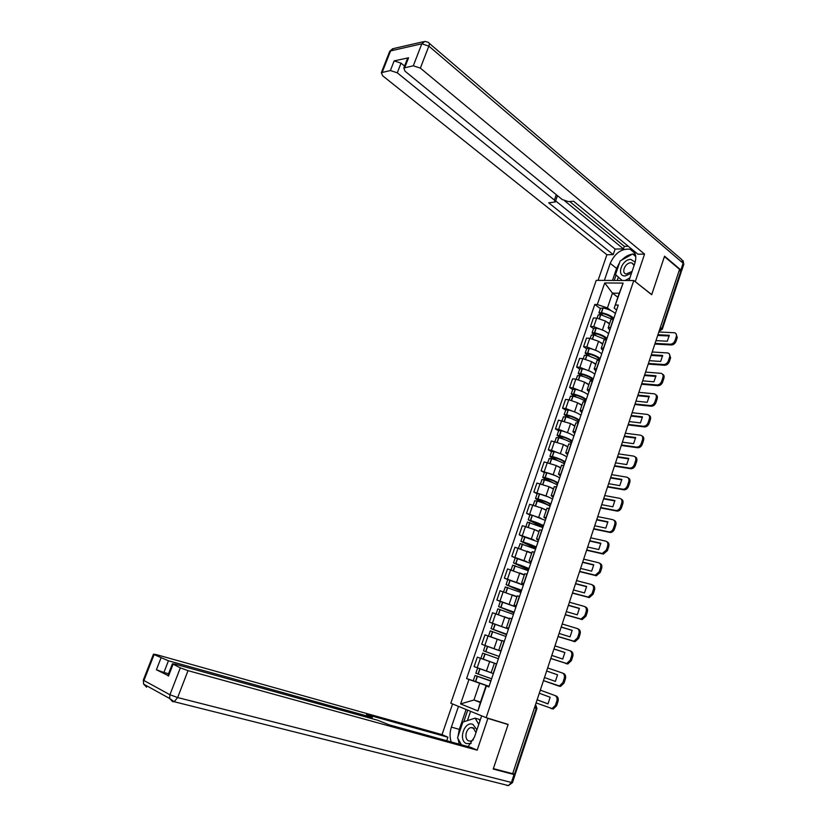 <?xml version="1.0" encoding="UTF-8"?>
<svg xmlns="http://www.w3.org/2000/svg" width="827" height="827" viewBox="0 0 827 827"><rect width="100%" height="100%" fill="white"/><g stroke="black" fill="none" stroke-linecap="round" stroke-linejoin="round"><path stroke-width="1.24" d="M633.792 280.529L596.226 280.363L450.818 703.239L486.142 717.681L633.792 280.529L651.676 294.722L664.432 256.566L679.567 269.344L512.668 773.69L493.368 768.624L508.14 724.411L486.142 717.681M534.49 707.736L536.94 708.512L515.273 774.051L514.559 773.989L536.268 708.326L535.451 704.831M512.73 773.503L514.559 773.989M679.318 270.088L681.138 272.207L662.313 329.156M609.468 323.988L605.447 321.041L596.681 318.075L593.404 317.961L590.499 326.479L593.755 326.613L604.082 330.707M609.747 330.231L608.155 327.864L610.522 327.337L613.458 318.684L610.936 319.677M593.528 328.639L590.499 326.479M602.625 344.156L598.562 341.282L589.765 338.295L586.508 338.129L583.573 346.699L586.829 346.895L597.218 350.989M606.708 339.204L604.01 340.093M586.632 348.808L583.573 346.699M602.831 350.627L601.198 348.363L603.751 347.919M595.74 364.459L591.636 361.657L582.818 358.649L579.562 358.422L576.605 367.054L579.861 367.302L590.313 371.406M599.709 359.848L597.032 360.634M579.696 369.111L576.605 367.054M595.874 371.168L594.199 368.987L596.732 368.625M588.803 384.886L584.668 382.157L575.809 379.138L572.573 378.849L569.596 387.532L572.842 387.853L583.366 391.957M582.973 376.409L580.265 374.621L579.934 374.124L581.267 374.166C588.566 376.213 592.194 378.249 592.153 380.286L592.659 380.627L590.023 381.319M572.718 389.548L569.596 387.532M588.865 391.843L587.16 389.755L589.672 389.476M581.826 405.457L577.649 402.801L568.769 399.761L565.534 399.42L562.546 408.156L565.771 408.528L576.378 412.642M585.568 401.56L582.952 402.139M565.699 410.109L562.546 408.156M581.815 412.652L580.068 410.657L582.559 410.45M574.806 426.153L570.578 423.579L558.452 420.116L555.444 428.913L558.659 429.347L569.348 433.472M578.435 422.628L575.84 423.093M558.628 430.815L555.444 428.913M574.713 433.596L572.925 431.704L575.396 431.58M567.736 446.993L563.466 444.492L551.32 440.946L548.291 449.805L551.506 450.301L562.288 454.447M571.24 443.83L568.687 444.192M551.506 451.645L548.291 449.805M567.57 454.685L565.74 452.886L568.19 452.845M560.623 467.968L556.302 465.549L544.145 461.921L541.096 470.842L555.196 475.566M564.014 465.177L561.481 465.436M544.342 472.63L541.096 470.842M560.375 475.918L558.504 474.212L560.933 474.253M553.449 489.088L549.097 486.741L536.919 483.04L533.849 492.013L548.074 496.831M556.726 486.669L554.224 486.814M537.126 493.74L533.849 492.013M553.129 497.285L551.216 495.683L553.625 495.807M546.244 510.342L541.84 508.078L529.642 504.294L526.551 513.329L540.93 518.24M549.386 508.316L546.926 508.347M529.869 514.994L526.551 513.329M545.841 518.808L543.877 517.299L546.275 517.516M538.977 531.74L534.531 529.559L522.323 525.693L519.211 534.79L533.787 539.824M542.005 530.097L539.566 530.014M522.561 536.392L519.211 534.79M538.491 540.465L536.496 539.07L538.873 539.359M531.668 553.284L514.952 547.226L511.82 556.385L526.685 561.585M534.573 552.033L532.164 551.836M529.001 568.48L513.505 562.908L515.231 557.843L511.82 556.385M531.099 562.277L529.063 560.975L531.41 561.357M524.318 574.972L507.53 568.914L504.377 578.135L519.707 583.552M527.088 574.124L524.711 573.804M521.62 590.24L506.072 584.668L507.809 579.562L504.377 578.135M523.667 584.234L521.579 583.035L523.904 583.511M516.906 596.815L500.056 590.747L496.882 600.03L513.278 605.891M519.552 596.36L517.206 595.926M500.325 601.477L496.882 600.03M516.172 606.336L514.043 605.25L516.348 605.819M515.397 606.77L500.345 601.436L498.588 606.573L513.939 612.931M509.442 618.792L492.541 612.724L489.336 622.069L508.491 629.006M511.965 618.751L509.649 618.203M492.882 623.455L489.336 622.069M508.626 628.592L506.455 627.621L508.739 628.272M501.937 640.925L484.963 634.857L481.748 644.264L500.976 651.159M504.325 641.297L502.051 640.594L498.815 650.146L501.069 650.89M486.834 646.145L481.748 644.264M501.028 651.004L498.815 650.146M496.624 664.009L477.334 657.145L474.098 666.614L491.166 672.682M494.381 663.202L491.114 672.816L493.357 673.654M617.883 297.286L612.466 293.151L607.432 307.954L610.915 310.549M616.611 309.96L614.192 308.14L619.247 293.254L612.466 293.151L604.713 282.958L623.103 283.082L614.192 308.14M480.497 702.082L473.943 700.004L480.342 702.536L486.049 685.697L488.84 686.989L618.276 305.06L615.66 304.998M486.359 686.048L477.923 710.931L460.608 703.911L468.981 679.453L479.639 683.267L473.943 700.004L460.608 703.911M607.432 307.954L597.321 304.543L594.799 304.481L466.593 678.553L468.981 679.453M597.321 304.543L604.713 282.958M489.036 686.4L479.639 683.267M486.049 685.697L488.943 686.658M600.371 308.605L594.799 304.481M473.664 680.91L466.593 678.553M623.103 283.082L619.247 293.254M480.342 702.536L477.923 710.931M613.799 318.261C611.194 315.79 607.101 313.929 601.518 312.678L598.934 312.802L600.578 314.684M600.454 308.357L603.121 307.975C608.703 309.226 612.797 311.086 615.391 313.578M598.148 315.097L600.816 314.736L611.473 318.943M602.48 315.108L600.65 313.433L602.004 313.392C607.421 314.673 610.977 316.441 612.652 318.695M606.418 321.755L609.644 323.491M655.067 343.381L670.315 344.218C672.475 344.094 674.046 342.854 675.028 340.497L676.031 341.262C675.049 343.618 673.478 344.849 671.317 344.973L654.839 344.063M658.83 331.999L674.605 332.754C676.259 333.312 676.806 334.635 676.269 336.734L675.028 340.497M657.692 335.442L669.25 336M675.969 333.643L677.261 337.499L676.269 336.734M676.031 341.262L677.261 337.499M657.92 334.739L669.27 335.286L667.317 341.22L655.976 340.631M604.382 280.394L610.223 263.358C614.864 253.186 621.449 248.462 629.988 249.185C635.301 251.15 636.945 255.801 634.909 263.11L629.016 280.508M681.076 271.638L680.879 269.974L664.557 256.184L651.728 294.598L635.095 281.562M635.301 281.562L644.564 254.096L637.917 254.209L573.638 201.25L568.345 201.592L562.236 199.555L405.075 71.236L403.793 68.031L407.587 58.262L408.559 57.787L394.148 60.898L401.033 63.162L404.558 66.057M631.259 248.72L573.638 201.25M569.658 201.499L624.323 246.353L628.272 246.26M624.323 246.353L623.465 248.896L615.112 249.072L613.21 254.623L606.894 254.737L382.674 75.795L381.34 72.662L390.385 70.543L394.148 60.898M598.086 280.363L606.894 254.737M644.564 254.096L420.364 68.124L413.304 65.798L403.793 68.031M401.033 63.162L397.28 72.817L554.369 200.072L555.206 201.995L548.714 202.822L613.21 254.623M397.28 72.817L390.385 70.543M564.789 200.951L623.465 248.896M407.639 60.175L407.587 58.262M557.47 195.658L555.372 201.54M555.61 200.868L615.112 249.072M612.487 280.436L616.591 268.403L610.223 263.358M635.239 254.147L632.8 254.096M632.335 254.147C628.561 254.726 625.026 256.701 621.739 260.06M619.557 262.697L616.591 268.403M616.043 275.05L614.203 280.436M635.684 255.946L633.193 254.416M618.389 277.117L617.252 280.456M486.297 717.722L487.899 718.384L477.179 750.172L188.018 670.645L177.65 697.543L511.417 782.466L514.043 774.527L493.223 769.069L508.088 724.555L487.899 718.384M481.655 715.841L474.471 737.053L468.123 746.636M458.013 736.402L459.305 729.383L451.387 727.098C449.661 732.391 449.619 737.353 451.253 741.984M451.387 727.098L458.478 706.372M452.565 703.953L442.031 734.614L447.914 737.219L366.547 714.507L372.305 717.236L370.723 717.03L168.45 660.783L163.901 672.475L156.396 669.756L167.871 675.442M446.714 740.723L447.914 737.219M442.031 734.614L156.127 654.56L153.45 654.209L154.091 654.602L143.939 680.507L169.928 694.742L180.327 667.865L172.398 663.781L175.055 664.112L377.898 720.307L389.31 724.886L470.966 747.422L477.179 750.172M506.486 723.904L508.088 724.555M154.091 654.602L168.45 660.783M513.278 773.648L515.128 774.63L514.043 774.527M180.327 667.865L188.018 670.645M168.543 673.726L163.901 672.475M458.055 738.738L459.223 744.176M459.305 729.383L466.097 709.483M467.71 710.145L463.751 721.775M470.584 711.313L467.42 720.606M635.208 262.138L630.805 259.43C621.821 259.151 615.96 276.342 625.181 275.98L631.508 273.158M634.113 265.446L631.859 262.914L630.867 262.8C625.295 262.562 620.86 273.013 626.101 274.016L632.097 271.421M629.905 277.882L625.129 280.487M622.183 280.477L615.505 274.574L620.157 260.95L632.655 253.972L635.767 256.597M635.767 256.525L632.655 253.972M476.921 729.827L472.982 724.452C464.598 720.4 457.817 740.279 466.48 743.607L471.152 743.442M475.99 732.577L473.137 727.801L471.07 727.584C465.839 728.194 463.864 739.152 468.692 740.909L470.852 741.137L473.364 739.762M461.435 744.786L457.538 737.808L462.903 722.043L475.122 718.136L479.081 719.335L479.96 720.844M475.122 718.136L478.761 724.38M606.987 338.367C604.351 335.969 600.237 334.129 594.634 332.826L592.07 332.899L594.013 334.914M593.6 328.412L596.246 328.102C601.839 329.384 605.953 331.245 608.579 333.653M591.284 335.193L593.931 334.904L604.909 339.287M595.957 335.38L593.796 333.539L595.13 333.519C601.157 335.028 604.785 336.92 606.015 339.173M599.534 341.964L602.79 343.681M648.42 363.435L663.647 364.521C665.797 364.428 667.368 363.208 668.361 360.841L669.374 361.585C668.381 363.942 666.81 365.172 664.66 365.265L648.213 364.087M652.214 351.982L667.854 352.974C669.57 353.522 670.159 354.876 669.601 357.047L668.361 360.841M651.087 355.403L662.613 356.148M669.27 353.842L670.614 357.802L669.601 357.047M669.374 361.585L670.614 357.802M651.304 354.742L662.634 355.465L660.659 361.451L649.34 360.665M600.123 358.608C597.456 356.282 593.321 354.452 587.718 353.108L585.165 353.129L587.449 355.3M586.705 348.601L589.341 348.353C594.933 349.687 599.068 351.516 601.736 353.863M584.379 355.424L587.005 355.197L598.386 359.828M589.444 355.817L586.891 353.77L588.224 353.78C595.089 355.62 598.727 357.626 599.141 359.817M592.587 362.309L595.895 364.004M641.742 383.625L656.938 384.958C659.088 384.906 660.659 383.687 661.652 381.309L662.675 382.033C661.683 384.41 660.111 385.63 657.961 385.682L641.545 384.235M645.556 372.098L661.062 373.318C662.851 373.856 663.461 375.241 662.903 377.494L661.652 381.309M644.429 375.499L655.925 376.43M662.52 374.176C663.988 374.879 664.453 376.223 663.916 378.218L662.903 377.494M662.675 382.033L663.916 378.218M644.636 374.879L655.945 375.789L653.961 381.805L642.662 380.844M593.217 378.983C590.509 376.73 586.353 374.91 580.75 373.525L578.207 373.494L580.905 375.84M579.768 368.914L582.384 368.739C587.987 370.114 592.142 371.933 594.84 374.197M577.422 375.789L580.037 375.634C585.051 376.854 589.02 378.497 591.936 380.585M585.599 382.777L588.948 384.462M635.022 403.948L650.177 405.54C652.327 405.509 653.899 404.3 654.891 401.912L655.925 402.625C654.932 405.013 653.361 406.212 651.211 406.233L634.836 404.517M638.857 392.339L654.219 393.807C656.08 394.324 656.731 395.751 656.152 398.076L654.891 401.912M637.741 395.719L649.195 396.846M655.728 394.644C657.238 395.347 657.723 396.733 657.186 398.779L656.152 398.076M655.925 402.625L657.186 398.779M637.937 395.141L649.216 396.236L647.221 402.294L635.953 401.136M586.271 399.482C583.531 397.311 579.345 395.513 573.742 394.076L571.209 393.983L574.403 396.546M572.78 389.372L575.385 389.259C580.988 390.675 585.165 392.484 587.904 394.675M570.423 396.278L573.018 396.195C578.569 397.611 582.735 399.4 585.516 401.55M576.564 397.187L573.287 395.089L572.946 394.624L574.269 394.696C581.577 396.774 585.237 398.769 585.237 400.682L585.237 400.682M578.569 403.38L581.97 405.054M585.227 400.682L585.754 401.023M628.251 424.396L643.375 426.246C645.515 426.256 647.086 425.057 648.099 422.659L649.133 423.341C648.13 425.74 646.559 426.939 644.419 426.928L628.075 424.923M632.117 412.714L647.334 414.42C649.267 414.927 649.95 416.384 649.36 418.793L648.099 422.659M631.001 416.074L642.424 417.387M648.885 415.237C650.446 415.95 650.952 417.366 650.404 419.475L649.36 418.793M649.133 423.341L650.404 419.475M631.187 415.536L642.445 416.818L640.439 422.917L629.182 421.574M579.282 420.126C576.491 418.028 572.294 416.239 566.681 414.772L564.159 414.616L567.973 417.439M565.751 409.954L568.335 409.913C573.948 411.381 578.145 413.169 580.916 415.278M563.373 416.911L565.957 416.901C571.571 418.369 575.768 420.157 578.559 422.246M570.258 418.162L566.247 415.702L565.906 415.257L567.229 415.35C574.548 417.48 578.228 419.434 578.269 421.212L578.797 421.543M571.478 424.127L574.93 425.781M621.439 444.988L636.635 447.107C638.733 447.087 640.274 445.898 641.245 443.53L642.3 444.202C641.328 446.559 639.788 447.748 637.689 447.769L621.284 445.474M625.336 433.224L640.439 435.178C642.424 435.684 643.117 437.173 642.527 439.644L641.245 443.53M624.23 436.563L635.612 438.072M641.99 435.963C643.613 436.687 644.14 438.134 643.571 440.315L642.527 439.644M642.3 444.202L643.571 440.315M624.395 436.067L635.622 437.545L633.606 443.675L622.38 442.145M572.243 440.894C569.421 438.879 565.192 437.111 559.579 435.591L557.067 435.384L561.667 438.537M558.67 430.671L561.244 430.702C566.857 432.211 571.075 433.989 573.886 436.025M556.282 437.679L558.845 437.731C564.469 439.261 568.687 441.029 571.509 443.034M564.117 439.364L559.176 436.439L560.127 436.149C567.467 438.32 571.178 440.233 571.271 441.887L571.798 442.197M564.334 444.998L567.849 446.652M614.585 465.704L629.854 468.103C631.911 468.051 633.41 466.873 634.361 464.547L635.425 465.198C634.474 467.513 632.975 468.692 630.918 468.744L614.44 466.149M618.503 453.868L633.575 456.09C635.549 456.628 636.242 458.148 635.643 460.629L634.361 464.547M617.407 457.186L628.747 458.892M635.053 456.835C636.728 457.558 637.276 459.047 636.707 461.28L635.643 460.629M635.425 465.198L636.707 461.28M617.552 456.721L628.758 458.396L626.732 464.578L615.526 462.841M565.151 461.807C562.288 459.864 558.049 458.117 552.426 456.556L549.924 456.287L550.679 457.104L555.548 459.874M551.547 451.532L554.1 451.635C559.724 453.186 563.962 454.943 566.815 456.907M549.138 458.582L551.692 458.706C557.315 460.277 561.554 462.024 564.417 463.957M558.297 460.877L552.043 457.321L552.994 457.083C560.334 459.295 564.076 461.166 564.21 462.686L564.748 462.996M557.129 466.014L560.727 467.648M607.68 486.565L623.02 489.233C625.036 489.16 626.504 487.982 627.424 485.707L628.499 486.338C627.579 488.602 626.111 489.78 624.106 489.853L607.545 486.958M611.629 474.646L626.67 477.127C628.634 477.717 629.316 479.257 628.716 481.769L627.424 485.707M610.533 477.944L621.842 479.836M628.065 477.841C629.802 478.564 630.37 480.084 629.792 482.389L628.716 481.769M628.499 486.338L629.792 482.389M610.677 477.52L621.852 479.391L619.805 485.614L608.631 483.681M558.018 482.865C555.113 480.994 550.854 479.257 545.22 477.655L542.739 477.324L543.515 478.099L549.79 481.521M544.373 472.527L546.916 472.703C552.539 474.305 556.798 476.042 559.693 477.923M541.954 479.619L544.486 479.825C550.11 481.438 554.379 483.175 557.284 485.025M553.201 482.875L544.879 478.347L545.81 478.151C553.16 480.415 556.933 482.234 557.119 483.63L557.119 483.63M549.872 487.155L553.552 488.788M557.109 483.63L557.656 483.929M600.733 507.551L616.156 510.517C618.12 510.404 619.547 509.236 620.436 507.003L621.522 507.613C620.632 509.835 619.206 511.003 617.242 511.117L600.619 507.912M604.702 495.559L619.712 498.319C621.677 498.939 622.349 500.511 621.739 503.033L620.436 507.003M603.617 498.836L614.885 500.935M621.036 498.981C622.824 499.715 623.424 501.265 622.824 503.643L621.739 503.033M621.522 507.613L622.824 503.643M603.751 498.454L614.895 500.531L612.838 506.786L601.694 504.656M550.834 504.046C547.898 502.268 543.608 500.552 537.974 498.898L535.503 498.505L536.299 499.229L544.776 503.653M537.157 493.657L539.68 493.915C545.313 495.559 549.593 497.275 552.519 499.084M534.718 500.8L537.23 501.079C542.863 502.744 547.154 504.46 550.1 506.238M550.162 506.021L537.653 499.498L538.573 499.363C545.944 501.669 549.738 503.447 549.965 504.708L550.513 504.997M542.543 508.44L546.337 510.073M593.745 528.68L609.23 531.937C611.153 531.792 612.549 530.634 613.407 528.443L614.502 529.032C613.644 531.213 612.249 532.371 610.336 532.505L593.641 529.001M597.735 516.617L612.704 519.635C614.668 520.297 615.34 521.909 614.719 524.452L613.407 528.443M596.66 519.863L607.886 522.168M613.944 520.266C615.795 520.989 616.425 522.581 615.815 525.042L614.719 524.452M614.502 529.032L615.815 525.042M596.774 519.521L607.897 521.806L605.819 528.102L594.706 525.765M543.608 525.383L528.215 519.832L542.915 527.419M529.89 514.932L532.392 515.262L545.303 520.379M527.43 522.126L542.863 527.574M543.029 527.099L531.285 520.721C538.666 523.067 542.502 524.804 542.781 525.931L543.329 526.21M535.141 529.859L539.059 531.503M586.705 549.955L602.263 553.49L606.336 550.038L607.442 550.596L603.379 554.049L586.612 550.234M590.726 537.808L605.653 541.106C607.607 541.809 608.269 543.442 607.649 546.006L606.336 550.038M589.661 541.023L600.836 543.535M606.811 541.695C608.724 542.419 609.375 544.042 608.755 546.575L607.649 546.006M607.442 550.596L608.755 546.575M589.754 540.734L600.847 543.225L598.758 549.562L587.677 547.019M536.33 546.854L520.886 541.303L535.741 548.59M522.571 536.351L538.036 541.819M520.1 543.587L535.576 549.066M535.834 548.311L523.956 542.223C531.347 544.611 535.203 546.306 535.534 547.288L536.092 547.557M527.647 551.402L531.74 553.077M579.613 571.374L595.254 575.199L599.213 571.767L600.33 572.305L596.37 575.737L579.541 571.602M583.666 559.135L598.552 562.722C600.505 563.466 601.167 565.13 600.536 567.715L599.213 571.767M582.611 562.339L593.745 565.048M599.596 563.228L599.668 563.27C601.622 564.014 602.283 565.668 601.653 568.263L600.536 567.715M600.33 572.305L601.653 568.263M582.694 562.091L593.755 564.779L591.656 571.168L580.595 568.407M515.231 557.843L530.717 563.404M512.719 565.203L528.246 570.702M528.598 569.669L516.575 563.859C523.977 566.299 527.864 567.942 528.246 568.79L528.804 569.048M520.038 573.07L524.38 574.786M513.505 562.908L528.525 569.896M572.48 592.928L588.183 597.053L592.039 593.641L593.166 594.158L589.32 597.57L572.418 593.114M576.564 580.616L591.408 584.482C593.352 585.258 594.003 586.953 593.372 589.568L592.039 593.641M575.509 583.79L586.601 586.715M592.287 584.885L592.535 585.009C594.479 585.785 595.13 587.48 594.499 590.085L593.372 589.568M593.166 594.158L594.499 590.085M575.571 583.583L586.612 586.488L584.493 592.918L573.473 589.951M507.809 579.562L523.357 585.134M505.287 586.953L520.865 592.483M521.31 591.171L507.861 585.309L521.475 590.685M512.233 594.83L516.958 596.649M506.072 584.668L521.258 591.336M516.73 596.743L515.759 596.319M565.306 614.626L581.071 619.051L584.813 615.67L585.961 616.167L582.218 619.547L565.254 614.771M569.41 602.232L584.213 606.387C586.147 607.204 586.798 608.93 586.157 611.567L584.813 615.67M568.366 605.385L579.417 608.517M584.906 606.698L585.351 606.894C587.294 607.711 587.935 609.437 587.304 612.063L586.157 611.567M585.961 616.167L587.304 612.063M568.418 605.219L579.417 608.341L577.287 614.812L566.299 611.629M514.198 612.156L498.588 606.573M497.802 608.858L513.433 614.409M513.981 612.807L500.387 607.214L514.094 612.466M503.881 616.57L509.494 618.658M509.453 618.772L506.662 617.676M558.07 636.47L573.897 641.204L577.546 637.844L578.693 638.32L575.054 641.669L558.039 636.573M562.205 623.992L576.977 628.437C578.9 629.306 579.541 631.063 578.9 633.709L577.546 637.844M561.171 627.114L572.181 630.463M577.484 628.654L578.125 628.923C580.058 629.781 580.699 631.539 580.047 634.195L578.9 633.709M578.693 638.32L580.047 634.195M561.202 627L572.181 630.339L570.041 636.852L559.073 633.451M506.724 634.216L491.052 628.623L506.569 634.66M492.809 623.475L508.481 629.037M488.519 636.046L490.277 630.887L505.948 636.49M490.339 636.666L501.968 640.822M506.6 634.598L492.861 629.264L506.662 634.402M501.958 640.884L496.5 638.868M550.792 658.468L566.681 663.502L570.216 660.173L571.385 660.628L567.849 663.947L550.782 658.519M554.958 645.897L569.679 650.642C571.602 651.552 572.243 653.34 571.581 656.018L570.216 660.173M553.925 648.999L564.893 652.565M569.999 650.766L570.847 651.107C572.77 652.007 573.4 653.795 572.749 656.473L571.581 656.018M571.385 660.628L572.749 656.473M553.945 648.937L564.893 652.493L562.732 659.047L551.805 655.429M499.198 656.431L483.464 650.828L499.177 656.473M483.464 650.828L485.253 645.618L500.966 651.221M480.9 658.333L496.655 663.936L480.9 658.333L482.689 653.113L498.423 658.716M483.185 659.14L496.645 663.936L483.185 659.14M562.846 682.657L564.035 683.081L560.592 686.379L559.31 686.245L543.463 680.611L559.414 685.955L562.846 682.657L564.221 678.471C564.882 675.773 564.252 673.953 562.339 673.002L547.65 667.958M544.476 677.551L555.382 681.396L557.553 674.791L546.647 671.007L557.553 674.811M562.453 673.044L563.518 673.436C565.43 674.387 566.061 676.207 565.399 678.895L564.221 678.471M564.035 683.081L565.399 678.895M491.62 678.791L475.835 673.178L477.624 667.937L491.135 672.764L480.373 668.898M490.918 680.838L475.049 675.483L490.835 681.097M475.049 675.483L473.251 680.735L489.057 686.348M478.513 668.226L477.624 667.937M490.866 680.993L476.869 676.124L490.907 680.879M536.092 702.909L552.085 708.563L555.424 705.297L556.809 701.079C557.481 698.36 556.85 696.499 554.948 695.517L540.31 690.152M540.31 690.163L554.948 695.517M537.126 699.787L548.001 703.86L550.162 697.244L539.287 693.243M556.137 695.921C558.039 696.913 558.67 698.763 557.998 701.482L556.809 701.079M555.424 705.297L556.623 705.7L557.998 701.482M556.623 705.7L553.284 708.966L550.906 708.491M537.105 699.818L547.981 703.891M486.421 671.038L489.656 661.528M494.05 648.595L497.265 639.157M501.627 626.318L504.821 616.932M509.153 604.186L512.327 594.871M516.627 582.208L519.78 572.956M524.06 560.375L527.181 551.185M531.43 538.687L534.531 529.559M538.759 517.144L541.84 508.078M546.037 495.745L549.097 486.741M553.263 474.491L556.302 465.549M560.437 453.382L563.466 444.492M567.57 432.407L570.578 423.579M574.662 411.577L577.649 402.801M581.701 390.871L584.668 382.157M588.69 370.31L591.636 361.657M595.636 349.883L598.562 341.282M602.542 329.591L605.447 321.041M500.883 650.828L504.139 641.235M508.553 628.21L511.779 618.699M516.162 605.757L519.366 596.308M523.718 583.459L526.902 574.072M531.223 561.316L534.387 551.991M538.677 539.318L541.819 530.055M546.089 517.475L549.2 508.274M553.439 495.776L556.54 486.638M560.747 474.222L563.818 465.146M567.994 452.814L571.054 443.799M575.21 431.549L578.238 422.597M582.363 410.43L585.382 401.54M589.475 389.455L592.473 380.616M596.536 368.615L599.513 359.838M603.555 347.909L606.511 339.194M493.171 673.591L496.438 663.936M484.86 645.339L488.085 635.901M492.468 623.072L495.673 613.696M500.025 600.96L503.209 591.656M507.53 579.003L510.683 569.751M514.983 557.191L518.115 548.001M522.385 535.524L525.496 526.406M529.735 514.001L532.836 504.946M537.043 492.623L540.114 483.63M544.29 471.39L547.35 462.448M551.506 450.301L554.535 441.411M558.659 429.347L561.678 420.519M565.771 408.528L568.769 399.761M572.842 387.853L575.809 379.138M579.861 367.302L582.818 358.649M586.829 346.895L589.765 338.295M593.755 326.613L596.681 318.075M477.2 667.751L480.446 658.251M659.181 330.934L661.838 328.515L680.755 271.297M660.359 327.378L662.262 329.332L659.119 331.131M659.781 331.182L659.109 331.151M601.518 312.678L603.121 307.975M601.322 312.637L602.924 307.944M599.337 318.457L600.619 314.694M600.95 313.991L601.198 313.288M599.523 318.509L600.816 314.736M671.317 344.973L670.315 344.218M408.559 57.787L404.765 67.566M413.304 65.798L421.811 43.8L390.592 50.892L382.229 72.238M680.879 269.974L683.123 263.213L428.851 46.116L420.364 68.124M554.369 200.072L556.282 194.696M421.811 43.8L428.851 46.116C429.616 43.883 429.327 42.59 428.004 42.249L424.944 41.36L421.811 43.8M389.703 53.155L389.693 51.346L393.693 48.514L423.6 41.66M429.151 43.231L681.81 259.616L683.691 264.599L681.562 271.039M173.101 664.215L168.491 676.093M156.396 669.756L160.965 658.075M370.31 718.208L370.723 717.03M145.387 685.076L146.586 687.196L143.629 684.105L143.391 679.856M169.928 694.742L169.607 698.464L172.595 701.627L174.166 701.72L177.65 697.543L169.928 694.742M515.097 774.703L512.513 782.538L511.417 782.466L508.429 785.588L506.806 785.412L507.757 785.423M594.634 332.826L596.246 328.102M594.448 332.785L596.06 328.061M592.432 338.719L593.745 334.863M594.106 334.067L594.334 333.405M592.618 338.76L593.931 334.904M664.66 365.265L663.647 364.521M587.718 353.108L589.341 348.353M587.532 353.067L589.155 348.312M585.475 359.104L586.819 355.155M587.211 354.276L587.418 353.656M585.661 359.145L587.005 355.197M657.961 385.682L656.938 384.958M580.75 373.525L582.384 368.739M580.564 373.484L582.198 368.697M578.476 379.614L579.851 375.592M580.265 374.621L580.471 374.031M578.652 379.665L580.037 375.634M651.211 406.233L650.177 405.54M573.742 394.076L575.385 389.259M573.556 394.034L575.199 389.217M571.426 400.268L572.832 396.154M573.287 395.089L573.473 394.551M571.612 400.32L573.018 396.195M644.419 426.928L643.375 426.246M566.681 414.772L568.335 409.913M566.495 414.72L568.149 409.872M564.324 421.067L565.771 416.849M564.51 421.119L565.957 416.901M637.586 447.748L636.532 447.087M559.579 435.591L561.244 430.702M559.393 435.54L561.057 430.66M557.191 441.99L558.659 437.69M557.377 442.042L558.845 437.731M630.712 468.713L629.636 468.072M552.426 456.556L554.1 451.635M552.24 456.504L553.914 451.583M549.996 463.058L551.506 458.665M550.182 463.12L551.692 458.706M623.775 489.822L622.7 489.202M545.22 477.655L546.916 472.703M545.034 477.603L546.73 472.651M542.76 484.271L544.3 479.774M542.946 484.322L544.486 479.825M616.808 511.065L615.722 510.466M537.974 498.898L539.68 493.915M537.788 498.846L539.493 493.864M535.472 505.617L537.043 501.028M535.658 505.679L537.23 501.079M609.788 532.454L608.693 531.875M530.686 520.276L532.392 515.262M530.489 520.224L532.206 515.211M528.143 527.119L529.745 522.426M528.329 527.171L529.931 522.478M602.718 553.976L601.611 553.418M523.336 541.809L525.062 536.754M523.15 541.747L524.876 536.702M520.762 548.756L522.395 543.97M520.948 548.818L522.581 544.021M595.605 575.654L594.489 575.116M515.945 563.476L517.681 558.39M515.759 563.425L517.485 558.339M513.319 570.547L514.994 565.647M513.515 570.599L515.18 565.709M588.442 597.476L587.315 596.96M508.502 585.299L510.249 580.182M508.305 585.237L510.052 580.12M505.835 592.473L507.54 587.48M506.031 592.535L507.726 587.542M581.236 619.444L580.089 618.947M501.007 607.266L502.764 602.108M500.811 607.204L502.568 602.046M498.309 614.564L500.046 609.468M498.495 614.626L500.232 609.53M573.979 641.556L572.822 641.09M493.461 629.378L495.228 624.199M493.264 629.316L495.042 624.127M490.721 636.79L492.489 631.59M490.907 636.862L492.675 631.663M566.671 663.823L565.503 663.378M485.862 651.655L487.641 646.425M485.666 651.583L487.454 646.363M483.102 659.109L484.891 653.878M483.288 659.181L485.077 653.94M559.31 686.245L558.122 685.831M478.213 674.067L480.001 668.816M478.016 674.005L479.815 668.743M475.432 681.582L477.231 676.31M475.618 681.655L477.417 676.383M653.041 349.501L654.105 346.275M646.394 369.576L647.458 366.351M639.705 389.786L640.77 386.56M632.975 410.13L634.04 406.905M626.194 430.598L627.269 427.373M619.382 451.211L620.446 447.976M612.518 471.948L613.593 468.713M605.602 492.83L606.677 489.584M598.655 513.846L599.73 510.59M591.646 535.007L592.732 531.74M584.606 556.302L585.692 553.025M577.504 577.742L578.6 574.455M570.361 599.327L571.457 596.019M563.177 621.056L564.272 617.738M555.94 642.93L557.036 639.591M548.652 664.96L549.759 661.6M541.313 687.134L542.429 683.753M506.455 627.621L509.67 618.141M514.043 605.25L517.237 595.833M521.579 583.035L524.752 573.69M529.063 560.975L532.216 551.692M536.496 539.07L539.628 529.838M543.877 517.299L546.988 508.14M551.216 495.683L554.307 486.586M558.504 474.212L561.564 465.177M565.74 452.886L568.78 443.903M572.925 431.704L575.954 422.783M580.068 410.657L583.066 401.798M587.16 389.755L590.147 380.947M594.199 368.987L597.166 360.241M601.198 348.363L604.144 339.67M608.155 327.864L611.081 319.232M536.94 708.512L535.865 705.214M597.125 318.106L598.231 314.86M598.934 312.802L600.536 308.12M634.826 253.155L629.988 249.185M392.68 48.679L389.693 51.346L381.34 72.662M683.784 264.268L683.092 260.743M153.45 654.209L143.309 680.073L143.629 684.105L169.607 698.464L174.166 701.72L508.429 785.588L512.482 782.621M371.809 718.622L372.264 717.34M172.398 663.781L167.798 675.649M633.792 264.485L631.859 262.914M474.233 728.515L471.07 727.584M590.22 338.336L591.367 334.966M592.07 332.899L593.683 328.185M583.262 358.691L584.451 355.207M585.165 353.129L586.777 348.384M576.264 379.19L577.494 375.582M578.207 373.494L579.841 368.718M569.214 399.813L570.485 396.092M571.209 393.983L572.842 389.176M562.122 420.581L563.435 416.736M564.159 414.616L565.813 409.778M636.635 447.107L637.689 447.769M554.979 441.484L556.333 437.524M557.067 435.384L558.732 430.516M629.854 468.103L630.918 468.744M547.794 462.531L549.19 458.437M549.924 456.287L551.599 451.387M623.02 489.233L624.106 489.853M540.558 483.712L541.995 479.495M542.739 477.324L544.424 472.393M616.156 510.517L617.242 511.117M533.27 505.039L534.759 500.686M535.503 498.505L537.199 493.543M609.23 531.937L610.336 532.505M525.941 526.499L527.461 522.023M528.215 519.832L529.921 514.828M602.263 553.49L603.379 554.049M518.55 548.115L520.131 543.504M520.886 541.303L522.602 536.268M595.254 575.199L596.37 575.737M511.117 569.875L512.74 565.13M588.183 597.053L589.32 597.57M503.633 591.781L505.307 586.901M581.071 619.051L582.218 619.547M496.107 613.841L497.813 608.827M573.897 641.204L575.054 641.669M491.052 628.623L492.82 623.444M566.681 663.502L567.849 663.947M559.414 685.955L560.592 686.379M552.085 708.563L553.284 708.966"/></g></svg>
